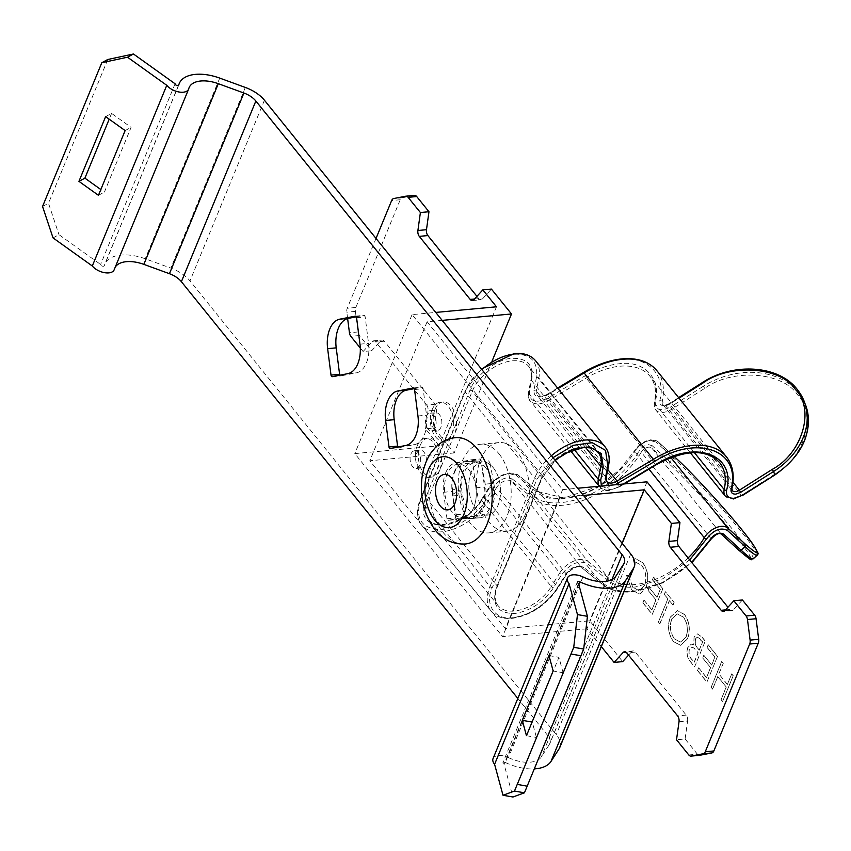<?xml version="1.0" encoding="UTF-8"?>
<svg xmlns="http://www.w3.org/2000/svg" width="851" height="851" viewBox="0 0 851 851"><rect width="100%" height="100%" fill="white"/><g stroke="black" fill="none" stroke-linecap="round" stroke-linejoin="round"><path stroke-width="0.64" stroke-dasharray="4.25 3.19" d="M454.328 471.901A26.711 15.775 84.7 0 1 464.327 462.008L479.858 458.987A1.776 1.053 84.7 0 1 479.921 458.976A1.776 1.053 84.7 0 1 481.123 460.551L484.506 487.017A26.711 15.775 84.7 0 1 472.348 516.493L456.817 519.514A1.776 1.053 84.7 0 1 456.753 519.525A1.776 1.053 84.7 0 1 455.551 517.951L452.168 491.495A26.711 15.775 84.7 0 1 454.328 471.901M445.743 472.688A26.711 15.775 84.7 0 1 455.742 462.806L471.273 459.785A1.776 1.053 84.7 0 1 471.337 459.774A1.776 1.053 84.7 0 1 472.539 461.348L475.922 487.804A26.711 15.775 84.7 0 1 463.774 517.291L448.232 520.312A1.776 1.053 84.7 0 1 448.169 520.323A1.776 1.053 84.7 0 1 446.966 518.748L443.584 492.293A26.711 15.775 84.7 0 1 445.743 472.688M578.733 584.318L505.303 762.475A1.947 1.042 22.4 0 0 503.76 762.156A1.947 1.042 22.4 0 0 502.941 762.624A1.947 1.042 22.4 0 0 504.047 764.198L512.962 797.004M582.914 576.925L508.441 757.613A12.627 6.765 22.4 0 0 498.409 755.528A12.627 6.765 22.4 0 0 493.059 758.549M559.724 747.625A28.487 15.265 22.4 0 0 556.277 734.647L189.964 280.904A28.487 15.265 22.4 0 0 170.86 268.118L145.266 258.778A38.295 20.52 22.4 0 0 120.991 255.045A38.295 20.52 22.4 0 0 104.769 264.225A38.295 20.52 22.4 0 0 104.279 265.725A1.947 1.042 22.4 0 1 104.248 265.799A1.947 1.042 22.4 0 1 102.184 266.065A1.947 1.042 22.4 0 1 100.609 264.459L58.996 234.674L53.039 237.897M563.107 672.715L558.926 657.334L532.247 722.073L536.428 737.445L563.107 672.715L553.15 670.971M578.52 583.509L504.047 764.198M527.205 786.111L517.248 784.367M508.441 757.613A27.615 14.797 22.4 0 0 541.406 756.826L549.416 744.38A17.807 9.542 22.4 0 0 549.852 743.551A17.807 9.542 22.4 0 0 547.693 735.445L517.833 698.448M115.279 267.076A27.615 14.797 22.4 0 0 114.651 268.288A27.615 14.797 22.4 0 0 114.289 269.373A12.627 6.765 22.4 0 1 114.13 269.863M505.303 762.475A38.295 20.52 22.4 0 0 534.343 768.889M105.62 116.619L111.577 113.406L131.086 127.363L104.407 192.103L100.822 189.539M111.577 113.406L109.194 119.183M107.758 59.506L48.507 203.272L58.996 234.674M175.083 83.781L100.609 264.459M42.55 206.485L48.507 203.272M356.314 316.827L363.898 315.349A1.776 1.053 84.7 0 1 363.962 315.349A1.776 1.053 84.7 0 1 365.164 316.912L368.547 343.379A26.711 15.775 84.7 0 1 356.399 372.855L340.857 375.887A1.776 1.053 84.7 0 1 340.794 375.887A1.776 1.053 84.7 0 1 339.857 375.206M414.299 388.652L421.883 387.173A1.776 1.053 84.7 0 1 421.947 387.162A1.776 1.053 84.7 0 1 423.138 388.737L426.521 415.192A26.711 15.775 84.7 0 1 414.373 444.679L398.842 447.7A1.776 1.053 84.7 0 1 398.779 447.711A1.776 1.053 84.7 0 1 397.842 447.02M125.129 130.586L131.086 127.363M98.45 195.315L104.407 192.103M548.969 655.589L558.926 657.334M526.461 735.7L536.428 737.445M452.711 495.942A28.668 16.935 84.7 0 1 454.604 472.241A28.668 16.935 84.7 0 1 466.327 461.487A28.668 16.935 84.7 0 1 466.922 461.455L478.326 461.082A5.34 3.159 84.7 0 1 481.74 465.306L485.23 484.134A28.668 16.935 84.7 0 1 471.614 518.578A28.668 16.935 84.7 0 1 471.018 518.61L459.614 518.982A5.34 3.159 84.7 0 1 456.2 514.759L452.711 495.942L461.295 495.144A28.668 16.935 -95.3 0 1 463.189 471.454A28.668 16.935 -95.3 0 1 474.911 460.699L466.327 461.487M419.83 465.135A8.904 5.255 84.7 0 1 416.192 468.475A8.904 5.255 84.7 0 1 410.937 463.678A8.904 5.255 84.7 0 1 410.916 454.083A8.904 5.255 84.7 0 1 414.554 450.743A8.904 5.255 84.7 0 1 419.809 455.53A8.904 5.255 84.7 0 1 419.83 465.135M425.553 464.603A8.904 5.255 84.7 0 1 421.915 467.944A8.904 5.255 84.7 0 1 416.66 463.157A8.904 5.255 84.7 0 1 416.639 453.551A8.904 5.255 84.7 0 1 420.277 450.211A8.904 5.255 84.7 0 1 425.532 454.998A8.904 5.255 84.7 0 1 425.553 464.603M435.297 427.606A8.904 5.255 84.7 0 1 431.659 430.946A8.904 5.255 84.7 0 1 426.404 426.16A8.904 5.255 84.7 0 1 426.383 416.554A8.904 5.255 84.7 0 1 430.021 413.214A8.904 5.255 84.7 0 1 435.286 418.011A8.904 5.255 84.7 0 1 435.297 427.606M441.02 427.074A8.904 5.255 84.7 0 1 437.382 430.415A8.904 5.255 84.7 0 1 432.127 425.628A8.904 5.255 84.7 0 1 432.106 416.033A8.904 5.255 84.7 0 1 435.744 412.692A8.904 5.255 84.7 0 1 440.999 417.479A8.904 5.255 84.7 0 1 441.02 427.074M420.149 445.435A19.584 11.574 84.7 0 1 428.159 438.084A19.584 11.574 84.7 0 1 439.733 448.626A19.584 11.574 84.7 0 1 439.776 469.741A19.584 11.574 84.7 0 1 431.765 477.092A19.584 11.574 84.7 0 1 420.192 466.55A19.584 11.574 84.7 0 1 420.149 445.435M417.288 445.701A19.584 11.574 84.7 0 1 425.298 438.35A19.584 11.574 84.7 0 1 436.871 448.892A19.584 11.574 84.7 0 1 436.914 470.007A19.584 11.574 84.7 0 1 428.904 477.358A19.584 11.574 84.7 0 1 417.33 466.816A19.584 11.574 84.7 0 1 417.288 445.701M435.052 409.299A19.584 11.574 84.7 0 1 443.052 401.949A19.584 11.574 84.7 0 1 454.625 412.49A19.584 11.574 84.7 0 1 454.668 433.606A19.584 11.574 84.7 0 1 446.669 440.956A19.584 11.574 84.7 0 1 435.095 430.415A19.584 11.574 84.7 0 1 435.052 409.299M432.191 409.565A19.584 11.574 84.7 0 1 440.19 402.215A19.584 11.574 84.7 0 1 451.764 412.756A19.584 11.574 84.7 0 1 451.807 433.872A19.584 11.574 84.7 0 1 443.807 441.222A19.584 11.574 84.7 0 1 432.234 430.68A19.584 11.574 84.7 0 1 432.191 409.565M622.187 543.353L586.956 628.815L601.349 646.643M725.52 609.901L729.754 609.507L727.924 607.252M729.754 609.507A5.34 3.159 -95.3 0 0 731.966 610.656A5.34 3.159 -95.3 0 0 733.402 609.88L724.818 610.678M742.402 599.976L733.402 609.88M688.799 754.965L697.384 754.167A5.34 3.159 -95.3 0 0 699.405 755.326M697.384 754.167L685.108 738.966L676.524 739.764M679.013 721.797L687.597 720.999L685.108 738.966M687.597 720.999A5.34 3.159 -95.3 0 0 686.214 715.138L635.314 652.089A5.34 3.159 -95.3 0 0 633.101 650.941A5.34 3.159 -95.3 0 0 631.676 651.717L626.081 652.238M628.559 655.142L631.676 651.717M586.956 628.815L502.569 636.622L354.803 453.594L439.201 445.786L496.484 306.796M491.974 361.335L454.211 452.955L434.127 428.064L425.543 428.861L439.201 445.786M454.211 452.955L369.813 460.763L505.334 628.623L589.722 620.815L622.677 661.621M442.169 320.38L427.106 321.774L562.617 489.633L577.691 488.24M583.509 495.452L559.852 497.633L412.086 314.604L435.744 312.423M731.743 673.864L733.222 675.694L722.616 701.437L721.127 699.607L726.297 687.065L717.829 676.566L712.659 689.108L711.17 687.268L721.786 661.535L723.265 663.365L718.914 673.928L727.382 684.417L731.743 673.864L727.382 684.417M702.043 637.069L705.266 641.069L694.65 666.812L690.182 661.27C687.097 657.27 686.342 652.653 687.927 647.43L691.374 644.111L693.82 644.792L694.161 636.952L697.405 633.878L702.043 637.069L697.267 633.889L694.161 636.952M674.13 602.497L673.045 605.146L669.439 600.678L659.919 623.783L658.44 621.943L667.961 598.849L664.354 594.381L665.45 591.743L674.13 602.497L665.45 591.743M634.08 562.373L633.421 559.213L635.463 558.639L642.845 562.756C648.015 570.021 649.143 578.159 646.228 587.147L640.346 593.732L639.058 594.009L631.676 589.796L626.719 575.489L628.644 575.574L632.772 587.169L639.09 590.668L644.664 585.488C647.026 578.116 646.09 571.457 641.856 565.511L635.559 562.022L633.942 562.383L635.41 562.043L641.856 565.511M647.015 481.826L589.722 620.815M653.589 577.052L662.908 588.594L652.292 614.337L642.973 602.795L644.069 600.157L651.898 609.859L655.983 599.966L648.143 590.254L649.228 587.615L657.068 597.317L660.333 589.403L652.494 579.691L653.589 577.052L652.494 579.691M670.311 617.198L677.439 610.624L684.672 614.56C689.608 621.921 690.587 630.006 687.629 638.835L680.555 645.292L673.386 641.463C668.397 634.144 667.375 626.049 670.311 617.198L670.173 617.209C667.227 626.059 668.258 634.155 673.247 641.473L673.386 641.463M708.234 644.739L717.553 656.281L706.936 682.023L697.618 670.482L698.703 667.844L706.543 677.545L710.628 667.652L702.788 657.94L703.873 655.302L711.713 665.003L714.978 657.089L707.138 647.377L708.234 644.739L707.138 647.377M722.616 701.437L733.222 675.694M733.073 675.715L731.594 673.875M727.243 684.438L718.914 673.928M718.776 673.939L723.265 663.365M723.127 663.376L721.786 661.535M721.637 661.546L711.17 687.268M711.032 687.289L712.659 689.108M712.51 689.119L717.829 676.566M717.68 676.577L726.297 687.065M726.158 687.076L721.127 699.607M720.988 699.618L722.467 701.447M694.65 666.812L705.266 641.069M705.117 641.08L701.894 637.091M694.022 636.963L693.82 644.792M693.671 644.803L691.235 644.133L687.927 647.43M687.778 647.451C686.204 652.664 686.959 657.28 690.044 661.291L690.182 661.27M690.044 661.291L694.512 666.822M669.439 600.678L673.045 605.146M672.896 605.157L673.981 602.519M665.301 591.753L664.354 594.381M664.216 594.402L667.961 598.849M667.812 598.859L658.44 621.943M658.291 621.964L659.919 623.783M659.78 623.794L669.301 600.7M642.845 562.756L635.314 558.66L633.421 559.213M633.282 559.224L633.942 562.383M641.707 565.532C645.941 571.489 646.877 578.148 644.526 585.499L644.664 585.488M644.526 585.499L638.952 590.679L632.772 587.169M632.633 587.179L628.644 575.574M628.495 575.584L626.719 575.489M626.57 575.51L631.676 589.796M631.538 589.807L638.91 594.019L640.346 593.732M640.207 593.743L646.228 587.147M646.079 587.169C649.005 578.169 647.877 570.042 642.707 562.777M652.292 614.337L662.908 588.594M662.759 588.615L653.44 577.063M652.355 579.712L660.333 589.403M660.195 589.413L657.068 597.317M656.929 597.338L649.228 587.615M649.09 587.626L648.143 590.254M648.005 590.264L655.983 599.966M655.834 599.976L651.898 609.859M651.76 609.88L644.069 600.157M643.92 600.168L642.973 602.795M642.835 602.806L652.153 614.348M687.629 638.835L687.48 638.846C690.448 630.027 689.459 621.943 684.534 614.582L684.672 614.56M684.534 614.582L677.29 610.635L670.173 617.209M673.247 641.473L680.406 645.303L687.48 638.846M706.936 682.023L717.553 656.281M717.404 656.302L708.085 644.75M707 647.398L714.978 657.089M714.829 657.1L711.713 665.003M711.574 665.025L703.873 655.302M703.734 655.313L702.788 657.94M702.649 657.951L710.628 667.652M710.479 667.663L706.543 677.545M706.404 677.566L698.703 667.844M698.565 667.854L697.618 670.482M697.48 670.492L706.798 682.034M699.15 650.132L702.554 641.888L697.277 637.112L695.48 638.846C694.618 642.962 695.501 646.313 698.15 648.898L699.288 650.121L702.692 641.867L700.533 639.388M694.118 662.344L698.065 652.77L693.863 648.037L691.586 647.207L689.267 649.281C688.374 653.557 689.289 657.046 692.001 659.727L694.256 662.333L698.203 652.76L694.001 648.015L691.725 647.185L689.406 649.27C688.512 653.547 689.427 657.036 692.15 659.716L694.256 662.333M686.002 637.005C688.353 629.751 687.47 623.123 683.374 617.124L677.151 613.901L671.652 619.039C669.29 626.347 670.205 632.974 674.396 638.91L680.417 642.101L686.151 636.984C688.491 629.729 687.619 623.113 683.513 617.113L677.3 613.879L671.652 619.039M698.15 648.898L699.288 650.121M695.48 638.846L695.629 638.835C694.756 642.952 695.65 646.303 698.299 648.887M700.681 639.378L697.416 637.101L695.629 638.835M674.396 638.91L680.555 642.09L686.151 636.984M671.801 619.028C669.429 626.325 670.343 632.953 674.535 638.899M559.852 497.633L502.569 636.622M412.086 314.604L354.803 453.594M562.617 489.633L505.334 628.623M427.106 321.774L369.813 460.763M466.922 461.455L478.326 461.082M475.507 460.657A28.668 16.935 -95.3 0 0 474.911 460.699M456.2 514.759L464.784 513.972L461.295 495.144M464.784 513.972A5.34 3.159 -95.3 0 0 468.188 518.195L459.614 518.982M471.018 518.61L479.592 517.823L468.188 518.195M479.592 517.823A28.668 16.935 -95.3 0 0 480.187 517.78A28.668 16.935 -95.3 0 0 493.814 483.336L485.23 484.134M481.74 465.306L490.314 464.508L493.814 483.336M490.314 464.508A5.34 3.159 -95.3 0 0 486.91 460.285M434.127 428.064L436.616 410.108A5.34 3.159 -95.3 0 0 435.233 404.246L384.333 341.198A5.34 3.159 -95.3 0 0 382.12 340.049A5.34 3.159 -95.3 0 0 380.684 340.825L371.685 350.729L359.42 335.528A5.34 3.159 84.7 0 1 358.026 331.964L355.399 311.402A5.34 3.159 84.7 0 1 355.824 307.477L400.236 199.74A5.34 3.159 84.7 0 1 402.236 197.772L414.309 195.422M476.943 296.361L478.762 298.616A5.34 3.159 -95.3 0 0 480.975 299.765A5.34 3.159 -95.3 0 0 482.411 298.988L491.41 289.085M360.292 348.038L363.1 351.516L371.685 350.729M363.1 351.516L372.1 341.623A5.34 3.159 84.7 0 1 373.536 340.836A5.34 3.159 84.7 0 1 375.748 341.985L384.333 341.198M435.233 404.246L426.649 405.033L375.748 341.985M426.649 405.033A5.34 3.159 84.7 0 1 428.032 410.895L436.616 410.108M425.543 428.861L428.032 410.895M347.623 318.551L346.814 312.189A5.34 3.159 84.7 0 1 347.24 308.275L376.025 238.44M499.026 453.828A44.507 26.296 84.7 0 1 510.632 502.058A44.507 26.296 84.7 0 1 488.804 532.896A44.507 26.296 84.7 0 1 470.38 523.322A44.507 26.296 84.7 0 1 458.774 475.103A44.507 26.296 84.7 0 1 480.602 444.254A44.507 26.296 84.7 0 1 499.026 453.828M525.312 514.504A44.507 26.296 84.7 0 1 507.111 531.205A44.507 26.296 84.7 0 1 488.687 521.631A44.507 26.296 84.7 0 1 480.709 459.263A44.507 26.296 84.7 0 1 498.909 442.563A44.507 26.296 84.7 0 1 517.334 452.136A44.507 26.296 84.7 0 1 525.312 514.504M468.975 469.986A26.711 15.775 84.7 0 1 475.943 498.92A26.711 15.775 84.7 0 1 462.848 517.419A26.711 15.775 84.7 0 1 451.796 511.674A26.711 15.775 84.7 0 1 444.828 482.74A26.711 15.775 84.7 0 1 457.923 464.231A26.711 15.775 84.7 0 1 468.975 469.986M493.293 467.731A26.711 15.775 84.7 0 1 500.26 496.665A26.711 15.775 84.7 0 1 487.166 515.174A26.711 15.775 84.7 0 1 476.113 509.43A26.711 15.775 84.7 0 1 469.146 480.496A26.711 15.775 84.7 0 1 482.24 461.987A26.711 15.775 84.7 0 1 493.293 467.731A26.711 15.775 -95.3 0 0 482.24 461.987A26.711 15.775 -95.3 0 0 469.146 480.496A26.711 15.775 -95.3 0 0 476.113 509.43A26.711 15.775 -95.3 0 0 487.166 515.174A26.711 15.775 -95.3 0 0 500.26 496.665A26.711 15.775 -95.3 0 0 493.293 467.731M465.306 544.012A53.411 31.551 84.7 0 1 443.201 532.524A53.411 31.551 84.7 0 1 429.266 474.656A53.411 31.551 84.7 0 1 455.466 437.648M553.001 457.657L537.002 479.102L492.314 587.509C484.091 604.423 495.08 620.56 512.898 617.688C530.864 614.869 545.661 605.061 557.299 588.275A1.776 0.713 31.9 0 0 557.916 588.105A1.776 0.713 31.9 0 0 557.682 587.339L566.106 573.787A10.68 6.446 -38.9 0 1 577.212 566.436A10.68 6.446 -38.9 0 1 581.499 567.479L602.136 584.18L532.556 497.995A74.782 45.114 141.1 0 0 641.25 452.2L710.819 538.375A74.782 45.114 -38.9 0 1 632.144 591.466A74.782 45.114 -38.9 0 1 602.136 584.18A1.776 1.404 -51 0 0 604.306 584.063C611.635 589.849 621.4 592.222 633.601 591.179L662.567 582.616L691.714 562.394M689.672 559.862L662.61 578.861L635.325 587.009C624.006 587.988 614.954 585.786 608.167 580.414L587.541 563.713C579.042 559.915 570.5 563.415 561.894 574.234L553.469 587.786C543.289 602.465 530.343 611.05 514.621 613.518C497.218 613.38 491.218 604.572 496.612 587.116L541.289 478.698L555.033 460.178M753.156 558.852A71.218 5.159 -132.1 0 0 737.349 535.215A71.218 5.159 -132.1 0 0 669.769 461.785L652.143 445.647A1.776 1.415 -47.5 0 0 651.717 447.945A7.116 4.298 141.1 0 0 648.739 447.147A7.116 4.298 141.1 0 0 641.25 452.2A1.776 0.745 -149.3 0 0 639.048 450.966C628.719 469.199 611.114 484.368 586.233 496.484C561.309 505.356 543.555 505.079 532.949 495.676A1.776 1.404 -51 0 0 532.556 497.995L511.919 481.294A1.776 1.404 129 0 1 512.323 478.975L507.313 477.762C502.079 478.581 497.761 481.443 494.367 486.336L485.942 499.888C477.124 515.632 452.817 530.62 437.978 529.45C420.639 527.62 414.969 517.514 420.958 499.111L465.646 390.705C471.263 374.036 496.952 354.505 513.727 354.176C530.694 353.761 538.268 361.494 536.438 377.376L533.917 390.375C533.928 397.396 538.279 398.885 546.98 394.875L583.563 372.876C596.434 365.217 609.008 360.771 621.283 359.558C647.951 355.771 666.727 375.844 659.77 400.715C659.685 405.97 662.876 407.044 669.343 403.938L702.181 383.131L703.394 386.216L670.545 407.023L671.843 409.161L704.692 388.354C732.403 368.228 782.324 371.632 797.472 394.704C817.215 414.852 804.738 457.806 774.261 474.528L774.814 475.007M694.331 452.562L654.61 403.363A1.776 1.128 -167.4 0 1 654.387 402.587A1.776 1.128 -167.4 0 1 655.227 401.874C661.684 378.823 644.281 360.218 619.56 363.728C608.188 364.856 596.53 368.972 584.605 376.068L548.023 398.066C535.598 403.81 529.375 401.672 529.365 391.651L531.875 378.642C533.481 364.749 526.854 357.984 512.004 358.345C497.335 358.633 474.847 375.716 469.933 390.311L425.255 498.718C420 514.812 424.968 523.663 440.137 525.258C453.115 526.28 474.401 513.174 482.113 499.388L490.538 485.847C495.378 478.847 501.547 474.762 509.036 473.592L516.185 475.326A1.776 1.404 129 0 1 518.355 475.209A19.584 11.818 141.1 0 0 510.504 473.305A19.584 11.818 141.1 0 0 490.155 486.783L481.73 500.335L551.299 586.509A35.604 21.477 -38.9 0 1 514.302 611.018A35.604 21.477 -38.9 0 1 498.048 605.593A35.604 21.477 -38.9 0 1 497.144 585.871L541.832 477.464A35.604 21.477 -38.9 0 1 581.893 447.02A35.604 21.477 -38.9 0 1 598.147 452.445L528.577 366.27A35.604 21.477 141.1 0 0 512.323 360.835A35.604 21.477 141.1 0 0 472.262 391.279L427.574 499.697A35.604 21.477 141.1 0 0 428.478 519.408A35.604 21.477 141.1 0 0 454.019 522.705A35.604 21.477 141.1 0 0 481.73 500.335A1.776 0.713 31.9 0 1 481.496 499.558L489.921 486.006A1.776 0.713 31.9 0 0 490.155 486.783L559.724 572.968A19.584 11.818 -38.9 0 1 580.074 559.479A19.584 11.818 -38.9 0 1 587.935 561.394A1.776 1.404 -51 0 1 587.541 563.713M486.144 468.39A26.711 15.775 -95.3 0 0 475.092 462.646A26.711 15.775 -95.3 0 0 461.987 481.155A26.711 15.775 -95.3 0 0 468.954 510.089A26.711 15.775 -95.3 0 0 480.007 515.834A26.711 15.775 -95.3 0 0 493.112 497.324A26.711 15.775 -95.3 0 0 486.144 468.39M601.423 486.049L610.178 489.708L619.411 486.878L618.837 486.421A19.584 11.818 -38.9 0 1 608.72 489.995A19.584 11.818 -38.9 0 1 599.774 487.006A19.584 11.818 -38.9 0 1 599.242 486.251M615.23 484.772L608.997 485.347M516.185 475.326L536.811 492.027C557.809 511.557 614.709 487.58 635.154 450.594C639.005 444.839 643.994 441.467 650.143 440.478L656.1 442.084A1.776 1.415 132.5 0 1 658.312 441.999A16.02 9.669 141.1 0 0 651.6 440.19A16.02 9.669 141.1 0 0 634.74 451.573L648.919 469.135M455.742 462.806L464.327 462.008M178.689 85.185L104.279 265.725M245.333 87.44L170.86 268.118M264.438 100.227L189.964 280.904M219.728 78.101L145.266 258.778M188.762 88.695L114.289 269.373M611.943 579.574L547.693 735.445M623.889 563.702L549.416 744.38M615.879 576.148L541.406 756.826M630.751 553.969L556.277 734.647M443.584 492.293L452.168 491.495M446.966 518.748L455.551 517.951M448.232 520.312L456.817 519.514M463.774 517.291L472.348 516.493M475.922 487.804L484.506 487.017M472.539 461.348L481.123 460.551M471.273 459.785L479.858 458.987M390.258 448.498L398.842 447.7M405.789 445.467L414.373 444.679M417.947 415.99L426.521 415.192M414.554 389.524L423.138 388.737M413.426 387.95L421.883 387.173M332.273 376.674L340.857 375.887M347.814 373.653L356.399 372.855M359.962 344.176L368.547 343.379M356.58 317.71L365.164 316.912M355.441 316.136L363.898 315.349M686.214 715.138L677.63 715.936M635.314 652.089L626.73 652.887M359.42 335.528L350.835 336.326M380.684 340.825L372.1 341.623M482.411 298.988L473.826 299.786M474.528 299.009L478.762 298.616M402.236 197.772L393.651 198.56M400.236 199.74L391.651 200.538M355.824 307.477L347.24 308.275M355.399 311.402L346.814 312.189M358.026 331.964L349.442 332.752M738.913 550.267C749.412 560.33 760.56 567.17 735.232 535.673C709.064 503.388 677.034 470.688 669.333 464.082L651.717 447.945L721.297 534.12A7.116 4.298 -38.9 0 0 718.308 533.322A7.116 4.298 -38.9 0 0 710.819 538.375A1.776 0.745 -149.3 0 1 711.053 539.162M652.143 445.647L648.419 444.647C644.579 445.264 641.463 447.371 639.048 450.966M492.314 587.509A1.776 0.957 -157.6 0 1 489.995 586.53A44.507 26.849 141.1 0 0 491.123 611.188A44.507 26.849 141.1 0 0 511.44 617.975A44.507 26.849 141.1 0 0 557.682 587.339L488.112 501.154A44.507 26.849 -38.9 0 1 453.477 529.12A44.507 26.849 -38.9 0 1 421.553 525.003A44.507 26.849 -38.9 0 1 420.426 500.356L465.103 391.949A44.507 26.849 -38.9 0 1 481.857 369.536M741.966 495.814L741.423 495.346A16.02 9.669 -38.9 0 1 732.637 498.58A16.02 9.669 -38.9 0 1 725.318 496.133M553.469 587.786A1.776 0.713 -148.1 0 1 551.299 586.509L559.724 572.968A1.776 0.713 -148.1 0 0 561.894 574.234M688.097 557.916A65.878 39.742 -38.9 0 1 635.006 584.509A65.878 39.742 -38.9 0 1 608.571 578.095L587.935 561.394L518.355 475.209L538.991 491.91A65.878 39.742 141.1 0 0 634.74 451.573A1.776 0.745 30.7 0 1 634.516 450.785L619.209 470.092L598.87 485.878M656.876 370.674A74.782 45.114 -38.9 0 1 662.174 401.427A1.776 1.128 12.6 0 0 659.77 400.715M535.502 360.675A44.507 26.849 -38.9 0 1 538.843 378.057L536.332 391.056A10.68 6.446 141.1 0 0 537.13 395.236A10.68 6.446 141.1 0 0 547.523 394.917L558.033 388.588M536.438 377.376A1.776 1.159 -169 0 1 538.843 378.057L608.422 464.242A44.507 26.849 141.1 0 0 605.072 446.86M511.919 481.294A10.68 6.446 141.1 0 0 507.632 480.251A10.68 6.446 141.1 0 0 496.537 487.602L566.106 573.787A1.776 0.713 31.9 0 1 566.34 574.563C572.925 567.617 578.031 565.319 581.669 567.638A1.776 1.404 129 0 1 581.499 567.479L511.919 481.294M585.424 447.275L531.247 380.174A35.604 21.477 141.1 0 0 528.577 366.27C531.162 369.377 531.981 373.759 531.024 379.418A1.776 1.159 11 0 0 531.247 380.174L528.737 393.173A1.776 1.159 11 0 1 528.503 392.417L531.024 379.418A1.776 1.159 11 0 1 531.875 378.642M690.321 452.775L655.749 409.948A16.02 9.669 141.1 0 1 654.61 403.363A65.878 39.742 141.1 0 0 649.941 376.27A65.878 39.742 141.1 0 0 619.879 366.228A65.878 39.742 141.1 0 0 585.85 378.238L549.257 400.236A19.584 11.818 -38.9 0 1 530.205 400.821A19.584 11.818 -38.9 0 1 528.737 393.173L574.042 449.296M704.692 388.354L703.394 386.216A71.218 55.794 158.6 0 1 798.557 392.726A71.218 55.794 158.6 0 1 805.386 404.448M551.437 455.721A44.507 26.849 141.1 0 0 534.683 478.124L489.995 586.53L420.426 500.356A1.776 0.957 22.4 0 1 420.203 499.548C416.107 510.004 416.554 518.493 421.553 525.003L491.123 611.188C495.739 616.698 502.75 619.092 512.174 618.358C530.747 615.528 545.991 605.444 557.916 588.105L566.34 574.563A1.776 0.713 31.9 0 1 565.724 574.723C571.744 567.16 577.733 564.702 583.68 567.362L604.306 584.063M465.646 390.705A1.776 0.957 22.4 0 0 464.891 391.13A1.776 0.957 22.4 0 0 465.103 391.949L534.683 478.124A1.776 0.957 -157.6 0 0 537.002 479.102M655.993 464.88L655.419 464.423A65.878 39.742 -38.9 0 1 689.459 452.402A65.878 39.742 -38.9 0 1 719.52 462.455L649.941 376.27C655.185 382.79 656.674 391.566 654.387 402.587C654.111 406.969 654.568 409.416 655.749 409.948A16.02 9.669 141.1 0 0 671.843 409.161L741.423 495.346L774.261 474.528M757.113 555.288A71.218 5.159 47.9 0 0 741.306 531.641A71.218 5.159 47.9 0 0 673.715 458.221A1.776 1.415 132.5 0 1 675.683 457.902M669.333 464.082A1.776 1.415 -47.5 0 1 669.769 461.785L673.715 458.221L656.1 442.084M619.379 486.464L623.453 484.006M557.299 588.275L565.724 574.723M655.227 401.874C655.249 410.097 660.355 411.81 670.545 407.023M532.949 495.676L512.323 478.975M583.68 567.362A1.776 1.404 129 0 1 581.669 567.638L602.295 584.339C610.018 590.434 620.209 592.945 632.878 591.849L663.142 582.775L691.937 562.671M608.646 464.997A1.776 1.159 11 0 0 608.422 464.242L605.901 477.241A1.776 1.159 11 0 1 606.135 478.007M546.98 394.875L546.959 394.449C541.97 396.938 538.704 397.204 537.13 395.236L606.71 481.411A10.68 6.446 -38.9 0 1 605.901 477.241L536.332 391.056A1.776 1.159 -169 0 0 533.917 390.375M731.966 488.389A1.776 1.128 12.6 0 0 731.743 487.612A74.782 45.114 141.1 0 0 726.446 456.859M669.343 403.938L669.28 403.534C665.822 405.31 663.62 405.587 662.674 404.363L732.254 490.538A7.116 4.298 -38.9 0 1 731.743 487.612L662.174 401.427A7.116 4.298 141.1 0 0 662.674 404.363A7.116 4.298 141.1 0 0 669.833 404.012L679.055 398.162M548.023 398.066L618.837 486.421L655.419 464.423L584.605 376.068M541.289 478.698A1.776 0.957 22.4 0 0 542.044 478.273A1.776 0.957 22.4 0 0 541.832 477.464L472.262 391.279A1.776 0.957 -157.6 0 0 469.933 390.311M496.612 587.116A1.776 0.957 22.4 0 0 497.367 586.679A1.776 0.957 22.4 0 0 497.144 585.871L427.574 499.697A1.776 0.957 -157.6 0 0 425.255 498.718M608.167 580.414A1.776 1.404 -51 0 0 608.571 578.095L538.991 491.91A1.776 1.404 129 0 0 536.811 492.027M557.596 388.056L546.959 394.449L607.774 469.539M420.958 499.111A1.776 0.957 22.4 0 0 420.203 499.548L464.891 391.13L481.421 368.994M485.942 499.888A1.776 0.713 -148.1 0 1 488.112 501.154L496.537 487.602A1.776 0.713 -148.1 0 0 494.367 486.336M670.865 457.54L658.312 441.999L674.024 456.391L658.195 441.871L650.866 439.807C644.143 440.839 638.697 444.499 634.516 450.785A1.776 0.745 30.7 0 1 635.154 450.594M490.538 485.847A1.776 0.713 31.9 0 0 489.921 486.006C495.091 478.496 501.707 474.135 509.76 472.922L518.195 475.039L538.832 491.75L564.17 497.995L598.051 486.357M482.113 499.388A1.776 0.713 31.9 0 0 481.496 499.558C469.529 521.057 435.201 531.652 428.478 519.408L498.048 605.593C494.495 601.295 494.271 594.998 497.367 586.679L542.044 478.273L555.256 460.455M529.365 391.651A1.776 1.159 11 0 0 528.503 392.417C528.386 397.608 528.95 400.417 530.205 400.821L570.457 450.679M678.619 397.619L669.28 403.534L732.977 482.23M797.355 389.641A71.218 55.794 -21.4 0 0 702.181 383.131M178.476 85.398L104.769 264.225M178.721 85.121L104.248 265.799M189.113 87.61L114.651 268.288M624.326 562.873L549.852 743.551M577.403 581.946L502.941 762.624M448.169 520.323L456.753 519.525M471.337 459.774L479.921 458.976M390.194 448.498L398.779 447.711M413.363 387.96L421.947 387.162M332.22 376.685L340.794 375.887M355.378 316.136L363.962 315.349M416.192 468.475L421.915 467.944M431.659 430.946L437.382 430.415M425.298 438.35L428.159 438.084M440.19 402.215L443.052 401.949M731.966 610.656L723.382 611.454M633.101 650.941L624.528 651.738M443.807 441.222L446.669 440.956M428.904 477.358L431.765 477.092M430.021 413.214L435.744 412.692M414.554 450.743L420.277 450.211M480.187 517.78L471.614 518.578M373.536 340.836L382.12 340.049M472.39 300.563L480.975 299.765M488.804 532.896L507.111 531.205M462.848 517.419L480.007 515.834M452.838 495.091C451.955 494.452 454.466 493.037 460.38 490.825C454.413 489.899 451.711 488.995 452.264 488.112M457.923 464.231L475.092 462.646M480.602 444.254L498.909 442.563M599.178 486.251L599.774 487.006C603.593 490.059 606.816 491.176 609.454 490.378L619.411 486.878L624.315 483.932"/><path stroke-width="1.28" d="M339.857 375.206A1.776 1.053 84.7 0 1 339.602 374.323L336.209 347.857A26.711 15.775 84.7 0 1 338.368 328.263A26.711 15.775 84.7 0 1 348.367 318.38L356.314 316.827M329.784 329.06A26.711 15.775 84.7 0 1 339.783 319.168L355.324 316.147A1.776 1.053 84.7 0 1 355.378 316.136A1.776 1.053 84.7 0 1 356.58 317.71L359.962 344.176A26.711 15.775 84.7 0 1 347.814 373.653L332.273 376.674A1.776 1.053 84.7 0 1 332.22 376.685A1.776 1.053 84.7 0 1 331.018 375.11L327.635 348.655A26.711 15.775 84.7 0 1 329.784 329.06M397.842 447.02A1.776 1.053 84.7 0 1 397.577 446.137L394.194 419.681A26.711 15.775 84.7 0 1 396.353 400.076A26.711 15.775 84.7 0 1 406.342 390.194L414.299 388.652M387.769 400.874A26.711 15.775 84.7 0 1 397.757 390.992L413.299 387.96A1.776 1.053 84.7 0 1 413.363 387.96A1.776 1.053 84.7 0 1 414.554 389.524L417.947 415.99A26.711 15.775 84.7 0 1 405.789 445.467L390.258 448.498A1.776 1.053 84.7 0 1 390.194 448.498A1.776 1.053 84.7 0 1 388.992 446.935L385.609 420.468A26.711 15.775 84.7 0 1 387.769 400.874M101.812 62.719L127.512 57.208L166.775 85.313L92.302 265.991L53.039 237.897L42.55 206.485L101.812 62.719L107.758 59.506L133.458 53.996L175.083 83.781A1.947 1.042 22.4 0 0 176.657 85.387A1.947 1.042 22.4 0 0 178.721 85.121A1.947 1.042 22.4 0 0 178.742 85.036A38.295 20.52 22.4 0 1 179.242 83.536A38.295 20.52 22.4 0 1 195.464 74.367A38.295 20.52 22.4 0 1 219.728 78.101L245.333 87.44A28.487 15.265 22.4 0 1 264.438 100.227L630.751 553.969A28.487 15.265 22.4 0 1 634.197 566.947A28.487 15.265 22.4 0 1 633.506 568.266L625.496 580.712A38.295 20.52 22.4 0 1 579.776 581.797A1.947 1.042 22.4 0 0 578.233 581.478A1.947 1.042 22.4 0 0 577.403 581.946A1.947 1.042 22.4 0 0 578.52 583.509L587.435 616.326L583.701 649.047L573.744 647.303L577.467 614.582L587.435 616.326M166.775 85.313A12.627 6.765 22.4 0 0 178.944 91.982A12.627 6.765 22.4 0 0 188.592 89.185A12.627 6.765 22.4 0 0 188.762 88.695A27.615 14.797 22.4 0 1 189.113 87.61A27.615 14.797 22.4 0 1 200.815 80.994A27.615 14.797 22.4 0 1 218.313 83.685L243.918 93.025A17.807 9.542 22.4 0 1 255.853 101.014L622.166 554.767A17.807 9.542 22.4 0 1 624.326 562.873A17.807 9.542 22.4 0 1 623.889 563.702L615.879 576.148A27.615 14.797 22.4 0 1 582.914 576.925A12.627 6.765 22.4 0 0 572.883 574.851A12.627 6.765 22.4 0 0 567.532 577.872A12.627 6.765 22.4 0 0 569.064 583.626L494.591 764.304L503.005 795.26L512.962 797.004L524.439 792.813L583.701 649.047M567.532 577.872L493.059 758.549A12.627 6.765 22.4 0 0 494.591 764.304M218.313 83.685L143.84 264.363A27.615 14.797 22.4 0 0 126.342 261.683A27.615 14.797 22.4 0 0 115.279 267.076M522.291 720.329L526.461 735.7L553.15 670.971L548.969 655.589L522.291 720.329L532.098 722.042M524.439 792.813L514.483 791.068L503.005 795.26M514.483 791.068L517.248 784.367L527.205 786.196M573.744 647.303L517.238 784.452M569.064 583.626L577.467 614.582M255.853 101.014L181.391 281.692L517.833 698.448M181.391 281.692A17.807 9.542 22.4 0 0 169.445 273.703L143.84 264.363M92.302 265.991A12.627 6.765 22.4 0 0 104.471 272.66A12.627 6.765 22.4 0 0 114.13 269.863L188.592 89.185M534.343 768.889A38.295 20.52 22.4 0 0 551.023 761.4L559.033 748.944A28.487 15.265 22.4 0 0 559.724 747.625L634.197 566.947M571.01 654.015L580.967 655.759M109.194 119.183L84.898 178.146L100.822 189.539M105.62 116.619L78.941 181.359L98.45 195.315L125.129 130.586L105.62 116.619M133.458 53.996L127.512 57.208M78.941 181.359L84.898 178.146M570.978 654.004L580.935 655.749M601.349 646.643L614.092 662.418L623.092 652.515A5.34 3.159 84.7 0 1 624.528 651.738A5.34 3.159 84.7 0 1 626.73 652.887L677.63 715.936A5.34 3.159 84.7 0 1 679.013 721.797L676.524 739.764L688.799 754.965A5.34 3.159 -95.3 0 0 691.012 756.113A5.34 3.159 -95.3 0 0 691.193 756.082L703.266 753.731A5.34 3.159 -95.3 0 0 705.266 751.752L749.678 644.026A5.34 3.159 -95.3 0 0 750.103 640.101L747.476 619.539A5.34 3.159 -95.3 0 0 746.082 615.975L733.817 600.774L724.818 610.678A5.34 3.159 84.7 0 1 723.382 611.454A5.34 3.159 84.7 0 1 721.169 610.305L670.269 547.257A5.34 3.159 84.7 0 1 668.886 541.396L671.375 523.429L644.25 489.825L622.187 543.353M727.924 607.252L678.853 546.459A5.34 3.159 84.7 0 1 677.47 540.608L679.96 522.642L671.375 523.429M733.817 600.774L742.402 599.976L754.667 615.177A5.34 3.159 -95.3 0 1 756.06 618.741L758.688 639.314A5.34 3.159 -95.3 0 1 758.252 643.228L713.851 750.965L705.266 751.752M699.405 755.326A5.34 3.159 -95.3 0 0 699.596 755.316A5.34 3.159 -95.3 0 0 699.777 755.284L711.851 752.944A5.34 3.159 -95.3 0 0 713.851 750.965M614.092 662.418L622.677 661.621L628.559 655.142M679.96 522.642L647.015 481.826L577.691 488.24M406.097 196.177L414.309 195.422A5.34 3.159 84.7 0 1 414.49 195.39A5.34 3.159 84.7 0 1 416.703 196.538L428.968 211.739L426.479 229.706A5.34 3.159 -95.3 0 0 427.872 235.567L419.288 236.365L470.188 299.414A5.34 3.159 84.7 0 0 472.39 300.563A5.34 3.159 84.7 0 0 473.826 299.786L482.825 289.883L491.41 289.085L511.494 313.966L442.169 320.38M482.825 289.883L496.484 306.796L435.744 312.423M644.25 489.825L583.509 495.452M511.494 313.966L491.974 361.335M427.872 235.567L476.943 296.361M347.623 318.551L349.442 332.752A5.34 3.159 84.7 0 0 350.835 336.326L360.292 348.038M419.288 236.365A5.34 3.159 84.7 0 1 417.905 230.504L426.479 229.706M428.968 211.739L420.394 212.537L417.905 230.504M376.025 238.44L391.651 200.538A5.34 3.159 84.7 0 1 393.651 198.56L405.725 196.209A5.34 3.159 84.7 0 1 405.906 196.187A5.34 3.159 84.7 0 1 408.118 197.336L420.394 212.537M477.571 449.137A53.411 31.551 84.7 0 1 491.506 507.005A53.411 31.551 84.7 0 1 465.306 544.012C449.105 544.757 439.286 535.396 435.074 529.811C424.383 515.429 419.979 498.42 421.862 478.783C422.968 468.901 426 460.274 430.957 452.892L435.34 447.552C440.978 441.786 447.69 438.488 455.466 437.648A53.411 31.551 84.7 0 1 477.571 449.137M675.683 457.902A1.776 1.415 132.5 0 1 675.928 458.136C690.161 470.72 725.616 509.238 741.827 529.726C760.879 553.958 762.102 558.82 745.508 544.31A1.776 1.415 132.5 0 1 745.072 546.608L727.456 530.471C720.563 527.088 713.574 529.928 706.511 538.981L689.672 559.862M555.033 460.178L572.914 449.232L589.466 446.807L601.242 453.54L603.231 467.039L600.721 480.038L601.423 486.049M623.453 484.006L655.961 464.465C695.363 439.339 736.232 454.264 726.594 490.261C725.807 495.729 728.318 498.409 734.094 498.292L741.912 495.42L733.371 498.963L725.318 496.133A16.02 9.669 -38.9 0 1 724.19 489.548L694.331 452.562M702.181 383.131L702.671 383.205C729.818 363.09 780.846 366.59 795.462 389.545C815.269 409.225 802.504 453.126 772.251 469.38L773.548 471.518L740.7 492.325L735.817 494.123C732.179 494.197 730.615 492.527 731.126 489.102C741.519 450.275 697.437 434.159 654.919 461.263L615.23 484.772M608.997 485.347L605.274 478.773L607.795 465.774L605.54 450.402L592.2 442.669L573.393 445.328L553.001 457.657M339.783 319.168L348.367 318.38M397.757 390.992L406.342 390.194M579.776 581.797L578.733 584.318M243.918 93.025L169.445 273.703M622.166 554.767L611.943 579.574M625.496 580.712L551.023 761.4M633.506 568.266L559.033 748.944M385.609 420.468L394.194 419.681M388.992 446.935L397.577 446.137M327.635 348.655L336.209 347.857M331.018 375.11L339.602 374.323M668.886 541.396L677.47 540.608M678.853 546.459L670.269 547.257M721.169 610.305L725.52 609.901M746.082 615.975L754.667 615.177M747.476 619.539L756.06 618.741M750.103 640.101L758.688 639.314M749.678 644.026L758.252 643.228M703.266 753.731L711.851 752.944M691.193 756.082L699.777 755.284M626.081 652.238L623.092 652.515M470.188 299.414L474.528 299.009M416.703 196.538L408.118 197.336M457.54 464.359A35.604 21.041 84.7 0 1 463.923 514.249A35.604 21.041 84.7 0 1 434.627 519.95A35.604 21.041 84.7 0 1 428.244 470.05A35.604 21.041 84.7 0 1 457.54 464.359M451.807 478.251A17.807 10.52 84.7 0 1 454.998 503.196A17.807 10.52 84.7 0 1 440.35 506.047A17.807 10.52 84.7 0 1 437.159 481.102A17.807 10.52 84.7 0 1 451.807 478.251M691.937 562.671L711.053 539.162A1.776 0.745 -149.3 0 1 710.415 539.353L691.714 562.394M618.337 483.262L617.103 481.092A10.68 6.446 -38.9 0 1 611.582 483.038A10.68 6.446 -38.9 0 1 606.71 481.411L606.135 478.007A1.776 1.159 11 0 1 605.274 478.773M740.7 492.325L739.402 490.187A7.116 4.298 -38.9 0 1 735.498 491.623A7.116 4.298 -38.9 0 1 732.254 490.538L731.966 488.389C734.711 475.571 732.871 465.061 726.446 456.859A74.782 45.114 141.1 0 0 692.32 445.456A74.782 45.114 141.1 0 0 653.685 459.093L617.103 481.092L607.774 469.539M706.511 538.981A1.776 0.745 -149.3 0 1 704.32 537.747A65.878 39.742 -38.9 0 1 688.097 557.916M622.751 359.271A74.782 45.114 -38.9 0 1 656.876 370.674C649.185 361.558 637.569 357.633 622.007 358.888C609.444 360.143 596.625 364.664 583.541 372.451L584.116 372.919A74.782 45.114 -38.9 0 1 622.751 359.271M481.857 369.536A44.507 26.849 -38.9 0 1 515.185 353.888A44.507 26.849 -38.9 0 1 535.502 360.675C530.886 355.154 523.865 352.771 514.451 353.505L481.421 368.994M741.912 495.42L774.814 475.007C803.312 454.86 813.503 431.34 805.386 404.448A71.218 55.794 158.6 0 1 774.75 474.613L773.548 471.518A71.218 55.794 -21.4 0 0 804.184 401.364A71.218 55.794 -21.4 0 0 797.355 389.641M607.795 465.774A1.776 1.159 11 0 0 608.646 464.997C609.997 457.615 608.805 451.573 605.072 446.86A44.507 26.849 141.1 0 0 584.765 440.073A44.507 26.849 141.1 0 0 551.437 455.721M558.033 388.588L584.116 372.919L654.919 461.263M655.961 464.465L655.993 464.88C684.949 449.402 706.128 448.594 719.52 462.455A65.878 39.742 -38.9 0 1 724.19 489.548A1.776 1.128 -167.4 0 0 726.594 490.261M555.256 460.455L564.851 453.519L584.052 447.307L591.041 448.009L594.998 449.7L598.147 452.445A35.604 21.477 -38.9 0 1 600.827 466.359L585.424 447.275M648.919 469.135L704.32 537.747A16.02 9.669 -38.9 0 1 721.18 526.375A16.02 9.669 -38.9 0 1 727.882 528.173A1.776 1.415 -47.5 0 1 727.456 530.471M710.415 539.353C714.829 533.694 719.191 531.928 723.51 534.034L741.125 550.182A1.776 1.415 132.5 0 1 738.913 550.267L721.542 534.354M675.928 458.136L675.811 458.008C696.32 476.464 740.689 526.099 753.188 544.608C761.858 559.128 756.603 551.331 757.113 555.288A71.218 5.159 47.9 0 1 745.072 546.608L741.125 550.182A71.218 5.159 -132.1 0 0 753.156 558.852C748.752 557.607 757.06 565.426 739.03 550.384L721.414 534.247A1.776 1.415 -47.5 0 0 723.51 534.034M721.297 534.12A1.776 1.415 -47.5 0 0 721.414 534.247C719.318 532.449 715.861 534.088 711.053 539.162M731.126 489.102A1.776 1.128 12.6 0 0 731.966 488.389M772.251 469.38L739.402 490.187L732.977 482.23M600.721 480.038A1.776 1.159 -169 0 1 598.306 479.358L600.827 466.359A1.776 1.159 -169 0 0 603.231 467.039M599.242 486.251A19.584 11.818 -38.9 0 1 598.306 479.358L574.042 449.296M745.508 544.31L727.882 528.173L670.865 457.54M679.055 398.162L702.671 383.205M179.242 83.536L178.476 85.398M699.596 755.316L691.012 756.113M405.906 196.187L414.49 195.39M452.264 488.112L452.838 495.091M805.386 404.448L797.249 389.46C778.984 365.217 733.285 362.015 702.128 382.727L678.619 397.619M608.646 464.997L606.135 478.007M774.814 475.007L741.966 495.814M655.993 464.88L624.315 483.932M583.541 372.451L557.596 388.056M598.87 485.878L598.051 486.357M605.072 446.86L535.502 360.675M726.446 456.859L656.876 370.674M599.178 486.251L570.457 450.679M725.318 496.133L690.321 452.775M757.113 555.288L753.156 558.852"/></g></svg>
